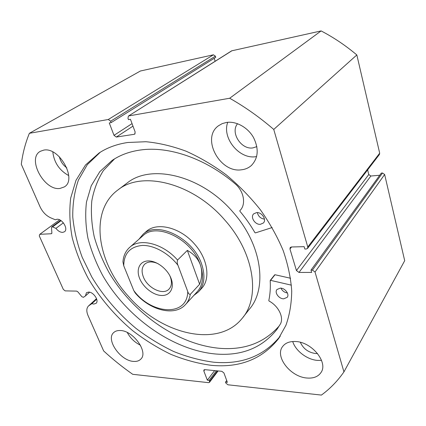 <?xml version="1.0" encoding="UTF-8"?>
<svg xmlns="http://www.w3.org/2000/svg" width="426" height="426" viewBox="0 0 426 426"><rect width="100%" height="100%" fill="white"/><g stroke="black" fill="none" stroke-linecap="round" stroke-linejoin="round"><path stroke-width="0.64" d="M171.076 278.466C174.703 287.907 170.139 295.782 161.726 295.495C153.365 295.346 143.163 287.396 139.59 278.327C135.894 269.264 139.776 261.01 148.259 260.925C156.688 260.707 167.572 269.035 171.076 278.466M158.168 263.742C152.609 261.234 148.163 261.346 144.824 264.077C141.81 267.118 141.31 271.373 143.322 276.831C147.343 287.997 163.025 295.681 168.968 289.153C171.699 286.219 172.152 282.134 170.32 276.905L169.777 275.617M185.784 304.244L197.142 291.815C203.021 285.234 204.075 276.218 200.321 264.77C192.158 239.343 156.747 222.021 143.056 235.637L142.657 235.988M193.83 295.442L198.415 291.916C204.416 285.17 205.508 275.942 201.674 264.226C193.329 238.161 157.04 220.418 142.998 234.359L138.913 239.263M190.289 294.361C189.565 298.551 187.909 302.013 185.326 304.744C174.223 316.875 149.515 310.032 135.18 292.939L133.791 290.569C151.454 314.782 187.552 317.035 187.744 291.533C188.297 293.471 189.144 294.414 190.289 294.361L199.634 284.233C202.185 277.289 202.414 270.803 200.321 264.77C198.122 258.763 193.798 253.976 187.344 250.403L177.546 260.062C177.008 261.809 177.152 263.55 177.972 265.291C168.595 253.135 153.807 245.041 142.225 245.44C130.079 246.681 123.913 253.47 123.742 265.803L122.944 261.814C123.412 255.717 125.729 250.834 129.893 247.165C140.09 237.724 163.078 243.464 177.546 260.062M187.744 291.533L177.972 265.291M199.634 284.233L187.344 250.403M133.791 290.569L123.742 265.803M272.155 227.548L255.446 232.889L254.902 232.628C250.621 225.162 245.616 218.016 239.87 211.195L239.833 210.684C246.207 204.853 244.189 191.657 235.461 184.08C205.604 158.323 168.531 145.9 140.394 150.011C129.504 151.56 120.057 155.048 112.065 160.474L99.801 171.667L91.244 185.752L86.478 201.999C85.12 213.66 85.61 225.727 87.942 238.214C91.249 250.738 96.111 263.06 102.533 275.185C126.501 317.152 172.434 350.188 215.737 354.011C241.489 356.077 261.777 348.015 276.607 329.82L280.399 324.026C284.094 317.503 278.529 306.049 269.067 301.033L268.801 300.58C270.143 294.361 270.611 287.704 270.201 280.617L270.563 280.356L291.379 285.154M256.617 212.59C261.857 212.004 266.873 219.768 263.369 223.011L260.302 224.337C255.036 224.853 250.094 217.074 253.672 213.852L256.617 212.59M280.329 288.109C285.085 287.955 289.802 294.371 287.156 297.369L283.695 298.823C278.913 298.924 274.259 292.502 276.964 289.515L280.329 288.109M114.583 158.861L103.385 170.581C97.629 179.761 93.757 189.948 91.771 201.131C90.839 212.675 91.659 224.55 94.226 236.76C97.724 248.986 102.693 260.968 109.136 272.72C133.104 313.35 177.892 344.879 220.173 348.351C244.844 350.188 264.589 342.637 279.408 325.698M274.637 274.999L274.999 274.738L290.569 278.253M287.428 292.997C284.44 292.486 282.289 290.873 280.968 288.152M264.445 219.129C260.621 218.522 258.252 216.344 257.347 212.595M201.391 288.647C210.732 279.419 207.994 258.955 194.501 244.013C180.209 227.314 156.875 221.722 146.326 231.451L142.998 234.359M243.139 317.109L249.194 309.414C267.677 288.551 262.112 244.673 232.894 212.036C201.658 175.384 151.145 163.547 127.347 182.855L126.522 183.473M128.322 296.182C160.74 333.989 217.686 348.67 242.021 318.536C260.536 297.683 254.626 253.321 224.848 220.093C192.994 182.791 141.89 170.48 118.098 189.82C88.949 210.87 96.958 262.102 128.322 296.182M29.378 133.306L140.41 71.004L213.426 54.805L215.38 56.168L110.622 121.213L108.295 119.493L29.378 133.306C25.358 143.12 22.663 153.44 21.3 164.266L40.044 206.759C42.536 212.004 46.114 215.71 50.79 217.867L55.343 219.784L56.94 219.268C62.292 218.565 68.613 229.209 64.427 231.787L62.643 232.388C60.242 232.351 58.005 231.009 55.928 228.363L52.547 226.925L51.748 226.941L51.493 227.612L51.881 232.979L51.306 233.746L51.844 233.347M218.107 370.945L209.448 382.372L208.57 382.66L132.726 374.31C122.56 367.191 112.869 359.406 103.651 350.944L88.001 315.474C86.254 311.246 86.451 308.051 88.592 305.889L91.867 303.663L93.779 304.079L96.026 303.36C99.412 300.82 93.528 291.879 88.565 292.071L86.414 292.758L85.466 295.916L83.443 297.311L81.883 296.714L77.82 291.799L76.637 291.112L65.167 290.883L63.33 289.424L39.283 235.908L39.788 234.311L51.306 233.746M89.625 292.209L85.466 295.916M280.265 336.135C263.987 356.051 241.803 364.741 213.714 362.212C200.374 360.455 187.03 356.882 173.675 351.493C160.501 345.182 147.891 337.445 135.846 328.276C118.353 313.674 103.321 296.187 91.808 276.985L82.197 257.283C77.234 243.821 74.092 230.429 72.771 217.1C72.564 203.995 74.444 191.663 78.4 180.113L87.325 164.633L100.312 152.21M127.741 142.492L145.948 141.725C158.898 142.944 172.258 146.097 186.029 151.177C199.826 157.343 213.234 165.24 226.249 174.862C238.81 185.347 250.19 196.988 260.392 209.784C269.722 223.022 277.321 236.616 283.183 250.568C287.949 264.471 290.798 277.928 291.719 290.926C291.554 303.456 289.621 314.91 285.931 325.299L278.295 339C262.011 359.209 239.678 367.984 211.296 365.332C197.776 363.5 184.256 359.816 170.725 354.278C157.38 347.797 144.616 339.868 132.433 330.48C114.759 315.549 99.615 297.699 88.091 278.151C81.105 264.876 75.817 251.388 72.218 237.681C69.683 224.023 69.172 210.822 70.689 198.074L75.988 180.331L85.498 165.011L99.162 152.939C107.304 147.63 116.831 144.148 127.741 142.492M295.5 341.519C311.646 341.833 328.441 362.292 321.028 372.478C318.174 376.68 313.499 378.528 306.997 378.022C290.543 377.021 274.589 356.578 282.603 346.556C285.308 342.946 289.605 341.263 295.5 341.519M321.523 360.359L317.604 360.407C307.146 359.741 295.532 350.875 292.726 341.519M226.483 122.443C236.068 120.936 247.724 127.331 253.443 137.401C259.035 148.775 258.342 158.142 251.372 165.501C248.587 167.956 245.269 169.394 241.404 169.804C219.704 173.196 200.886 137.864 218.543 125.723L222.244 123.609L226.483 122.443M256.644 156.571L255.579 156.72C239.14 159.281 221.749 137.891 227.75 122.294M120.34 330.523C133.301 330.619 148.615 352.211 140.793 359.123C139.052 360.913 136.602 361.669 133.45 361.397C120.35 360.774 105.568 339.479 113.657 332.61C115.276 331.066 117.501 330.374 120.34 330.523M43.718 150.122C59.358 146.677 77.516 179.777 64.283 186.934L59.991 188.436C44.261 191.088 26.62 158.424 40.348 151.299L43.718 150.122M256.867 146.624L252.895 147.897C241.228 149.936 230.035 132.427 237.575 123.71M317.54 353.521L315.512 353.532C308.264 352.43 303.221 348.692 300.373 342.318M110.622 121.213L111.154 122.608L215.742 57.345L215.38 56.168M215.135 61.275L214.209 58.298M232.053 50.673L128.423 116.058L231.659 50.832L321.113 30.917C333.718 37.493 345.619 45.502 356.834 54.949L379.688 153.195L379.412 154.489L307.577 248.385M368.762 174.538L370.865 176.013L298.993 272.438L296.437 270.547L368.762 174.538L367.638 169.883M379.736 175.256L370.865 176.013M382.511 173.004L381.286 173.11L310.996 270.111L312.423 270.105L382.511 173.004L384.646 174.5L404.7 260.696L343.936 371.887C337.536 381.068 330.022 388.8 321.401 395.083L228.001 384.8L225.908 383.16L225.53 382.127L227.383 382.324L223.932 372.958L221.829 371.307L204.762 369.646L203.9 369.938L203.825 370.971L207.334 380.168L209.123 380.359L209.507 381.377L217.473 370.886M209.448 382.372L209.507 381.377M384.646 174.5L315.027 272.028L343.936 371.887M315.027 272.028L312.423 270.105M298.993 272.438L311.667 272.416L310.996 270.111M291.565 246.984L289.957 248.997L296.437 270.547M289.957 248.997L290.197 247.511L291.373 246.989L304.153 246.665L304.851 249.04L306.289 249.008L307.535 248.443L307.774 246.974L379.688 153.195M128.849 115.899L229.678 98.246C245.041 106.947 259.727 117.342 273.748 129.435L307.774 246.974M128.423 116.058L127.965 118.22L128.487 119.642L130.457 119.307L135.154 132.044L134.728 134.121L134.254 134.302L135.095 133.732M132.971 126.133L116.314 137.06L134.254 134.302M116.314 137.06L114.003 135.346L132.044 123.615M111.154 122.608L109.269 122.928L114.003 135.346M273.748 129.435L356.834 54.949M321.113 30.917L229.678 98.246M66.839 167.876C62.973 165.08 60.492 161.379 59.384 156.784M59.613 219.832L39.788 234.311M68.714 175.587C59.374 170.384 54.075 162.514 52.819 151.975M140.436 345.204C134.701 342.382 130.319 338.148 127.278 332.509M225.53 382.127L226.712 380.503M207.334 380.168L214.635 370.609M209.123 380.359L216.408 370.78M96.723 299.217L91.867 303.663M63.383 222.846L55.928 228.363M270.563 280.356L274.999 274.738M61.072 220.673L52.547 226.925M108.295 119.493L213.426 54.805M204.858 369.656L203.825 370.971M96.548 298.69L89.13 305.474M201.86 288.136L198.878 291.4M143.056 235.637L129.893 247.165M276.607 329.82L278.173 327.61M270.254 280.436L274.69 274.818M127.347 182.855L118.098 189.82M278.295 339L279.983 336.567M321.3 372.015L321.028 372.478M251.835 165.064L251.372 165.501M96.526 298.631L88.592 305.889M60.668 220.402L51.748 226.941"/></g></svg>
